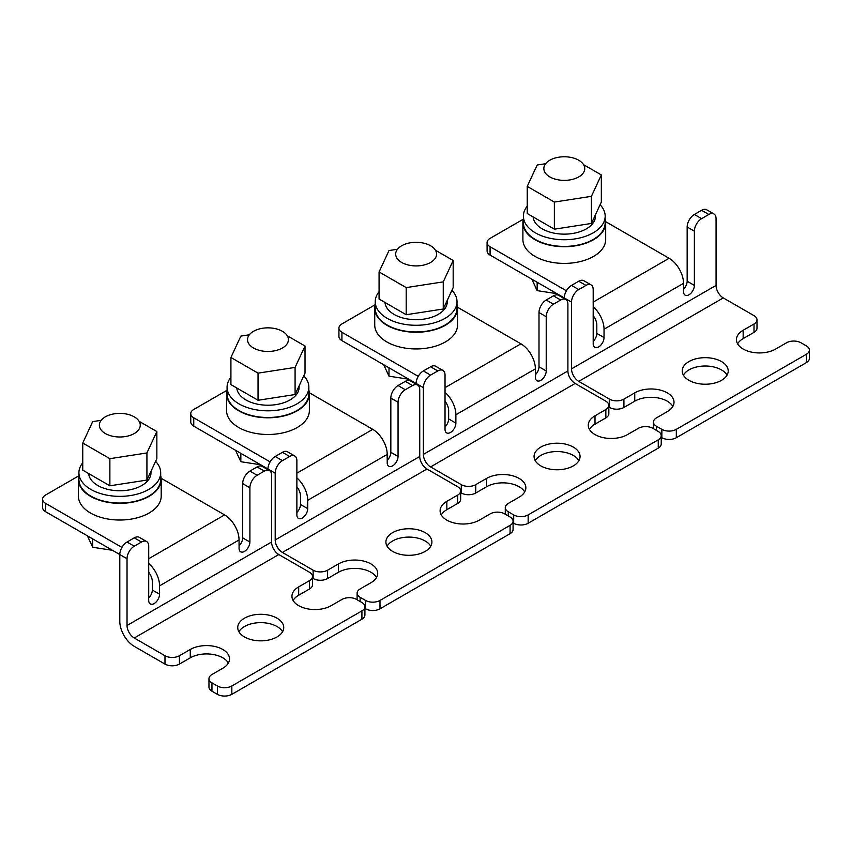 <?xml version="1.0" encoding="UTF-8"?>
<svg xmlns="http://www.w3.org/2000/svg" width="852" height="852" viewBox="0 0 852 852"><rect width="100%" height="100%" fill="white"/><g stroke="black" fill="none" stroke-linecap="round" stroke-linejoin="round"><path stroke-width="1.28" d="M754.009 324.005A10.224 5.9 0 0 0 757.002 319.83L757.002 328.18A10.224 5.9 180 0 1 754.009 332.355L754.009 324.005L743.168 330.267A22.993 13.281 0 0 0 736.426 339.65A22.993 13.281 0 0 0 743.168 349.043A22.993 13.281 0 0 0 775.693 349.043L786.534 342.781A10.224 5.9 0 0 1 800.986 342.781L806.407 345.912A10.224 5.9 0 0 1 809.4 350.087L809.4 358.426A10.224 5.9 180 0 1 806.407 362.601L806.407 354.262A10.224 5.9 0 0 0 809.4 350.087M721.484 361.557A22.993 13.281 0 0 0 696.425 358.681A22.993 13.281 0 0 0 682.228 370.95A22.993 13.281 0 0 0 688.959 380.333A22.993 13.281 0 0 0 714.019 383.219A22.993 13.281 0 0 0 728.215 370.95A22.993 13.281 0 0 0 721.484 361.557M727.054 375.125A22.993 13.281 0 0 0 721.484 369.906A22.993 13.281 0 0 0 683.389 375.125M593.194 306.805A20.437 11.8 60 0 1 604.036 329.223L604.036 337.562A7.668 4.43 120 0 1 600.692 345.284A7.668 4.43 120 0 1 594.781 347.339A7.668 4.43 120 0 1 593.194 343.825L593.194 289.584A10.224 5.9 120 0 0 591.086 284.898A10.224 5.9 120 0 0 585.974 285.409L578.742 281.235A10.224 5.9 -60 0 1 583.854 280.723L591.086 284.898M593.194 315.73A10.224 5.9 60 0 1 596.815 325.049L596.815 333.398L604.036 337.562M694.38 214.47L701.611 218.644A10.224 5.9 120 0 0 694.38 231.158L687.159 226.994A10.224 5.9 -60 0 1 694.38 214.47L701.611 210.295A10.224 5.9 -60 0 1 706.723 209.794L713.944 213.969A10.224 5.9 120 0 1 716.063 218.644L716.063 285.409L571.511 368.863L571.511 302.098L564.29 297.923A10.224 5.9 -60 0 1 571.511 285.409L578.742 281.235M713.944 213.969A10.224 5.9 120 0 0 708.832 214.47L701.611 210.295M701.611 218.644L708.832 214.47M694.38 231.158L694.38 285.409A7.668 4.43 -60 0 1 691.036 293.12A7.668 4.43 -60 0 1 685.125 295.175A7.668 4.43 -60 0 1 683.538 291.672L683.538 283.322A20.437 11.8 -120 0 0 669.086 258.284L593.194 302.098M571.511 285.409L578.742 289.584L585.974 285.409M578.742 289.584A10.224 5.9 120 0 0 571.511 302.098M564.29 298.637L564.29 297.923L490.081 255.078A10.224 5.9 180 0 1 487.088 250.903L487.088 242.564A10.224 5.9 -0 0 0 490.081 246.739L566.41 290.798M593.194 341.386A7.668 4.43 120 0 0 596.815 333.398M687.159 226.994L687.159 281.235A7.668 4.43 -60 0 1 683.538 289.222M757.002 319.83A10.224 5.9 0 0 0 754.009 315.655L723.295 297.923A10.224 5.9 60 0 1 716.063 285.409M661.237 437.353L661.855 437.715L661.855 429.365A10.224 5.9 0 0 0 676.318 429.365L806.407 354.262M672.846 406.415A22.993 13.281 0 0 0 634.751 401.196L634.751 392.857A22.993 13.281 0 0 1 659.821 389.982A22.993 13.281 0 0 1 674.017 402.24A22.993 13.281 0 0 1 667.276 411.633L656.434 417.895A10.224 5.9 0 0 0 653.441 422.06A10.224 5.9 0 0 0 656.434 426.234L661.855 429.365M608.839 407.107L609.457 407.458L609.457 399.119A10.224 5.9 0 0 0 623.92 399.119L623.92 407.458A10.224 5.9 180 0 1 609.457 407.458M571.511 368.863A10.224 5.9 -120 0 0 578.742 381.377L609.457 399.119M676.318 429.365L676.318 437.715L806.407 362.601M634.751 392.857L623.92 399.119M676.318 437.715A10.224 5.9 180 0 1 661.855 437.715M634.751 401.196L623.92 407.458M754.009 332.355L743.168 338.606A22.993 13.281 0 0 0 737.598 343.825M487.088 242.564A10.224 5.9 -0 0 1 490.081 238.39L523.384 219.166M605.634 221.648L669.086 258.284M549.838 176.918A20.437 11.8 0 0 0 572.107 179.474A20.437 11.8 0 0 0 584.728 168.568A20.437 11.8 0 0 0 578.742 160.229A20.437 11.8 0 0 0 556.462 157.663A20.437 11.8 0 0 0 543.842 168.568A20.437 11.8 0 0 0 549.838 176.918M537.165 282.268L537.165 290.638L556.963 293.695M531.861 279.2L537.165 290.638M605.176 219.07A41.397 23.899 180 0 1 605.687 222.819L605.687 239.508A41.397 23.899 180 0 1 593.556 256.409A41.397 23.899 180 0 1 548.443 261.585A41.397 23.899 180 0 1 522.894 239.508L522.894 222.819A41.397 23.899 180 0 1 523.405 219.07M605.687 222.819A41.397 23.899 180 0 1 593.556 239.721A41.397 23.899 180 0 1 593.194 239.923A41.397 23.899 180 0 1 535.386 239.923A41.397 23.899 180 0 1 522.894 222.819M592.779 239.753A35.188 20.31 180 0 1 590.851 241.148M537.729 241.148A35.188 20.31 180 0 1 535.802 239.753M527.239 206.163A40.885 23.6 -0 0 0 523.405 216.142A40.885 23.6 -0 0 0 548.645 237.953A40.885 23.6 -0 0 0 593.194 232.83A40.885 23.6 -0 0 0 605.176 216.142A40.885 23.6 -0 0 0 600.096 204.746M523.405 216.142L523.405 222.819A40.885 23.6 -0 0 0 548.645 244.62A40.885 23.6 -0 0 0 593.194 239.508A40.885 23.6 -0 0 0 605.176 222.819L605.176 216.142M533.15 216.94A31.173 17.998 -0 0 0 553.001 232.915A31.173 17.998 -0 0 0 586.336 228.868A31.173 17.998 -0 0 0 595.463 216.142L595.463 214.725M545.674 163.701L537.165 165.011L527.239 186.407L554.364 202.062L591.416 196.333L601.342 174.937L583.599 164.702M527.239 186.407L527.239 213.522L554.364 229.188L591.416 223.458L601.342 202.062L601.342 174.937M591.416 196.333L591.416 223.458M554.364 202.062L554.364 229.188M457.013 304.611A41.397 23.899 180 0 1 457.524 308.36L457.524 325.049A41.397 23.899 180 0 1 445.394 341.95A41.397 23.899 180 0 1 400.291 347.126A41.397 23.899 180 0 1 374.731 325.049L374.731 308.36A41.397 23.899 180 0 1 375.242 304.611M457.524 308.36A41.397 23.899 180 0 1 445.394 325.262A41.397 23.899 180 0 1 445.032 325.464A41.397 23.899 180 0 1 387.223 325.464A41.397 23.899 180 0 1 374.731 308.36M444.616 325.294A35.188 20.31 180 0 1 442.689 326.689M389.566 326.689A35.188 20.31 180 0 1 387.639 325.294M308.85 390.152A41.397 23.899 180 0 1 309.361 393.901L309.361 410.589A41.397 23.899 180 0 1 297.242 427.491A41.397 23.899 180 0 1 252.128 432.667A41.397 23.899 180 0 1 226.568 410.589L226.568 393.901A41.397 23.899 180 0 1 227.079 390.152M309.361 393.901A41.397 23.899 180 0 1 297.242 410.792A41.397 23.899 180 0 1 296.869 411.005A41.397 23.899 180 0 1 239.061 411.005A41.397 23.899 180 0 1 226.568 393.901M296.453 410.824A35.188 20.31 180 0 1 294.526 412.23M241.404 412.23A35.188 20.31 180 0 1 239.476 410.824M160.687 475.693A41.397 23.899 180 0 1 161.198 479.442L161.198 496.13A41.397 23.899 180 0 1 149.079 513.032A41.397 23.899 180 0 1 103.965 518.208A41.397 23.899 180 0 1 78.405 496.13L78.405 479.442A41.397 23.899 180 0 1 78.916 475.693M161.198 479.442A41.397 23.899 180 0 1 149.079 496.333A41.397 23.899 180 0 1 148.706 496.546A41.397 23.899 180 0 1 90.898 496.546A41.397 23.899 180 0 1 78.405 479.442M148.291 496.365A35.188 20.31 180 0 1 146.363 497.77M93.241 497.77A35.188 20.31 180 0 1 91.313 496.365M379.076 291.703A40.885 23.6 -0 0 0 375.242 301.683A40.885 23.6 -0 0 0 400.483 323.483A40.885 23.6 -0 0 0 445.032 318.371A40.885 23.6 -0 0 0 457.013 301.683A40.885 23.6 -0 0 0 451.933 290.287M375.242 301.683L375.242 308.36A40.885 23.6 -0 0 0 400.483 330.161A40.885 23.6 -0 0 0 445.032 325.049A40.885 23.6 -0 0 0 457.013 308.36L457.013 301.683M230.913 377.244A40.885 23.6 -0 0 0 227.079 387.223A40.885 23.6 -0 0 0 252.32 409.024A40.885 23.6 -0 0 0 296.879 403.912A40.885 23.6 -0 0 0 308.85 387.223A40.885 23.6 -0 0 0 303.77 375.828M227.079 387.223L227.079 393.901A40.885 23.6 -0 0 0 252.32 415.701A40.885 23.6 -0 0 0 296.879 410.589A40.885 23.6 -0 0 0 308.85 393.901L308.85 387.223M82.751 462.785A40.885 23.6 -0 0 0 78.916 472.764A40.885 23.6 -0 0 0 104.157 494.565A40.885 23.6 -0 0 0 148.717 489.453A40.885 23.6 -0 0 0 160.687 472.764A40.885 23.6 -0 0 0 155.607 461.369M78.916 472.764L78.916 479.442A40.885 23.6 -0 0 0 104.157 501.242A40.885 23.6 -0 0 0 148.717 496.13A40.885 23.6 -0 0 0 160.687 479.442L160.687 472.764M384.987 302.481A31.173 17.998 -0 0 0 404.838 318.456A31.173 17.998 -0 0 0 438.173 314.409A31.173 17.998 -0 0 0 447.3 301.683L447.3 300.266M236.824 388.022A31.173 17.998 -0 0 0 256.676 403.997A31.173 17.998 -0 0 0 290.01 399.95A31.173 17.998 -0 0 0 299.137 387.223L299.137 385.807M88.661 473.563A31.173 17.998 -0 0 0 108.513 489.538A31.173 17.998 -0 0 0 141.847 485.491A31.173 17.998 -0 0 0 150.974 472.764L150.974 471.348M397.511 249.242L389.002 250.552L379.076 271.948L406.202 287.603L443.253 281.874L453.179 260.478L435.436 250.243M379.076 271.948L379.076 299.063L406.202 314.729L443.253 308.999L453.179 287.603L453.179 260.478M443.253 281.874L443.253 308.999M406.202 287.603L406.202 314.729M249.348 334.783L240.839 336.093L230.913 357.489L258.039 373.144L295.09 367.414L305.016 346.018L287.273 335.784M230.913 357.489L230.913 384.603L258.039 400.27L295.09 394.54L305.016 373.144L305.016 346.018M295.09 367.414L295.09 394.54M258.039 373.144L258.039 400.27M101.186 420.313L92.676 421.633L82.751 443.029L109.876 458.685L146.927 452.955L156.853 431.559L139.11 421.314M82.751 443.029L82.751 470.144L109.876 485.81L146.927 480.07L156.853 458.685L156.853 431.559M146.927 452.955L146.927 480.07M109.876 458.685L109.876 485.81M401.675 262.459A20.437 11.8 0 0 0 423.955 265.015A20.437 11.8 0 0 0 436.565 254.109A20.437 11.8 0 0 0 430.579 245.77A20.437 11.8 0 0 0 408.3 243.203A20.437 11.8 0 0 0 395.69 254.109A20.437 11.8 0 0 0 401.675 262.459M389.002 367.808L389.002 376.179L408.8 379.236M383.698 364.741L389.002 376.179M253.513 347.999A20.437 11.8 0 0 0 275.792 350.555A20.437 11.8 0 0 0 288.413 339.65A20.437 11.8 0 0 0 282.417 331.311A20.437 11.8 0 0 0 260.148 328.744A20.437 11.8 0 0 0 247.527 339.65A20.437 11.8 0 0 0 253.513 347.999M240.839 453.349L240.839 461.72L260.648 464.777M235.535 450.282L240.839 461.72M105.35 433.54A20.437 11.8 0 0 0 127.63 436.096A20.437 11.8 0 0 0 140.25 425.191A20.437 11.8 0 0 0 134.254 416.852A20.437 11.8 0 0 0 111.985 414.285A20.437 11.8 0 0 0 99.364 425.191A20.437 11.8 0 0 0 105.35 433.54M92.676 538.89L92.676 547.261L112.485 550.317M87.373 535.823L92.676 547.261M605.847 409.546A10.224 5.9 0 0 0 608.839 405.371L608.839 413.721A10.224 5.9 180 0 1 605.847 417.895L605.847 409.546L595.005 415.808A22.993 13.281 0 0 0 588.274 425.191A22.993 13.281 0 0 0 595.005 434.584A22.993 13.281 0 0 0 627.53 434.584L638.372 428.322A10.224 5.9 0 0 1 652.824 428.322L658.245 431.453A10.224 5.9 0 0 1 661.237 435.628L661.237 443.967A10.224 5.9 180 0 1 658.245 448.141L658.245 439.802A10.224 5.9 0 0 0 661.237 435.628M573.321 447.098A22.993 13.281 0 0 0 548.262 444.222A22.993 13.281 0 0 0 534.066 456.491A22.993 13.281 0 0 0 540.796 465.874A22.993 13.281 0 0 0 565.866 468.76A22.993 13.281 0 0 0 580.063 456.491A22.993 13.281 0 0 0 573.321 447.098M578.891 460.666A22.993 13.281 0 0 0 573.321 455.447A22.993 13.281 0 0 0 535.226 460.666M445.032 392.346A20.437 11.8 60 0 1 455.873 414.764L455.873 423.103A7.668 4.43 120 0 1 452.529 430.824A7.668 4.43 120 0 1 446.629 432.88A7.668 4.43 120 0 1 445.032 429.365L445.032 375.125A10.224 5.9 120 0 0 442.923 370.439A10.224 5.9 120 0 0 437.811 370.95L430.579 366.775A10.224 5.9 -60 0 1 435.692 366.264L442.923 370.439M445.032 401.271A10.224 5.9 60 0 1 448.653 410.589L448.653 418.939L455.873 423.103M546.217 300.01L553.449 304.185A10.224 5.9 120 0 0 546.217 316.699L538.996 312.535A10.224 5.9 -60 0 1 546.217 300.01L553.449 295.836A10.224 5.9 -60 0 1 558.561 295.335L565.781 299.51A10.224 5.9 120 0 1 567.901 304.185L567.901 370.95L423.359 454.404L423.359 387.639L416.127 383.464A10.224 5.9 -60 0 1 423.359 370.95L430.579 366.775M565.781 299.51A10.224 5.9 120 0 0 560.68 300.01L553.449 295.836M553.449 304.185L560.68 300.01M546.217 316.699L546.217 370.95A7.668 4.43 -60 0 1 542.873 378.661A7.668 4.43 -60 0 1 536.962 380.716A7.668 4.43 -60 0 1 535.375 377.212L535.375 368.863A20.437 11.8 -120 0 0 520.923 343.825L445.032 387.639M423.359 370.95L430.579 375.125L437.811 370.95M430.579 375.125A10.224 5.9 120 0 0 423.359 387.639M416.127 384.177L416.127 383.464L341.918 340.619A10.224 5.9 180 0 1 338.926 336.444L338.926 328.105A10.224 5.9 -0 0 0 341.918 332.28L418.247 376.339M445.032 426.927A7.668 4.43 120 0 0 448.653 418.939M538.996 312.535L538.996 366.775A7.668 4.43 -60 0 1 535.375 374.763M608.839 405.371A10.224 5.9 0 0 0 605.847 401.196L575.132 383.464A10.224 5.9 60 0 1 567.901 370.95M513.074 522.894L513.692 523.256L513.692 514.906A10.224 5.9 0 0 0 528.155 514.906L658.245 439.802M524.683 491.955A22.993 13.281 0 0 0 486.598 486.737L486.598 478.398A22.993 13.281 0 0 1 511.658 475.522A22.993 13.281 0 0 1 525.854 487.781A22.993 13.281 0 0 1 519.113 497.174L508.271 503.436A10.224 5.9 0 0 0 505.279 507.6A10.224 5.9 0 0 0 508.271 511.775L513.692 514.906M460.676 492.637L461.294 492.999L461.294 484.65A10.224 5.9 0 0 0 475.757 484.65L475.757 492.999A10.224 5.9 180 0 1 461.294 492.999M423.359 454.404A10.224 5.9 -120 0 0 430.579 466.917L461.294 484.65M528.155 514.906L528.155 523.256L658.245 448.141M486.598 478.398L475.757 484.65M528.155 523.256A10.224 5.9 180 0 1 513.692 523.256M486.598 486.737L475.757 492.999M605.847 417.895L595.005 424.147A22.993 13.281 0 0 0 589.435 429.365M338.926 328.105A10.224 5.9 -0 0 1 341.918 323.93L375.221 304.707M457.471 307.189L520.923 343.825M457.684 495.087A10.224 5.9 0 0 0 460.676 490.912L460.676 499.261A10.224 5.9 180 0 1 457.684 503.436L457.684 495.087L446.842 501.349A22.993 13.281 0 0 0 440.111 510.731A22.993 13.281 0 0 0 446.842 520.125A22.993 13.281 0 0 0 479.367 520.125L490.209 513.862A10.224 5.9 0 0 1 504.661 513.862L510.082 516.994A10.224 5.9 0 0 1 513.074 521.168L513.074 529.507A10.224 5.9 180 0 1 510.082 533.682L510.082 525.343A10.224 5.9 0 0 0 513.074 521.168M425.159 532.638A22.993 13.281 0 0 0 400.099 529.763A22.993 13.281 0 0 0 385.903 542.032A22.993 13.281 0 0 0 392.634 551.414A22.993 13.281 0 0 0 417.704 554.301A22.993 13.281 0 0 0 431.9 542.032A22.993 13.281 0 0 0 425.159 532.638M430.729 546.207A22.993 13.281 0 0 0 425.159 540.988A22.993 13.281 0 0 0 387.064 546.207M296.879 477.887A20.437 11.8 60 0 1 307.721 500.305L307.721 508.644A7.668 4.43 120 0 1 304.366 516.365A7.668 4.43 120 0 1 298.466 518.421A7.668 4.43 120 0 1 296.879 514.906L296.879 460.666A10.224 5.9 120 0 0 294.76 455.98A10.224 5.9 120 0 0 289.648 456.491L282.417 452.316A10.224 5.9 -60 0 1 287.529 451.805L294.76 455.98M296.879 486.812A10.224 5.9 60 0 1 300.49 496.13L300.49 504.48L307.721 508.644M398.054 385.551L405.286 389.726A10.224 5.9 120 0 0 398.054 402.24L390.834 398.065A10.224 5.9 -60 0 1 398.054 385.551L405.286 381.377A10.224 5.9 -60 0 1 410.398 380.876L417.629 385.051A10.224 5.9 120 0 1 419.738 389.726L419.738 456.491L275.196 539.944L275.196 473.179L267.965 469.005A10.224 5.9 -60 0 1 275.196 456.491L282.417 452.316M417.629 385.051A10.224 5.9 120 0 0 412.517 385.551L405.286 381.377M405.286 389.726L412.517 385.551M398.054 402.24L398.054 456.491A7.668 4.43 -60 0 1 394.71 464.202A7.668 4.43 -60 0 1 388.81 466.257A7.668 4.43 -60 0 1 387.213 462.742L387.213 454.404A20.437 11.8 -120 0 0 372.761 429.365L296.879 473.179M275.196 456.491L282.417 460.655L289.648 456.491M282.417 460.655A10.224 5.9 120 0 0 275.196 473.179M267.965 469.718L267.965 469.005L193.755 426.16A10.224 5.9 180 0 1 190.763 421.985L190.763 413.646A10.224 5.9 -0 0 0 193.755 417.821L270.084 461.88M296.879 512.467A7.668 4.43 120 0 0 300.49 504.48M390.834 398.065L390.834 452.316A7.668 4.43 -60 0 1 387.213 460.304M460.676 490.912A10.224 5.9 0 0 0 457.684 486.737L426.969 469.005A10.224 5.9 60 0 1 419.738 456.491M364.912 608.434L365.54 608.797L365.54 600.447A10.224 5.9 0 0 0 379.992 600.447L510.082 525.343M376.531 577.496A22.993 13.281 0 0 0 338.436 572.278L338.436 563.939A22.993 13.281 0 0 1 363.495 561.053A22.993 13.281 0 0 1 377.692 573.321A22.993 13.281 0 0 1 370.961 582.715L360.119 588.977A10.224 5.9 0 0 0 357.116 593.141A10.224 5.9 0 0 0 360.119 597.316L365.54 600.447M312.514 578.178L313.142 578.54L313.142 570.19A10.224 5.9 0 0 0 327.594 570.19L327.594 578.54A10.224 5.9 180 0 1 313.142 578.54M275.196 539.944A10.224 5.9 -120 0 0 282.417 552.458L313.142 570.19M379.992 600.447L379.992 608.797L510.082 533.682M338.436 563.939L327.594 570.19M379.992 608.797A10.224 5.9 180 0 1 365.54 608.797M338.436 572.278L327.594 578.54M457.684 503.436L446.842 509.688A22.993 13.281 0 0 0 441.272 514.906M190.763 413.646A10.224 5.9 -0 0 1 193.755 409.471L227.058 390.248M309.308 392.729L372.761 429.365M309.521 580.627A10.224 5.9 0 0 0 312.514 576.453L312.514 584.802A10.224 5.9 180 0 1 309.521 588.977L309.521 580.627L298.679 586.89A22.993 13.281 0 0 0 291.948 596.272A22.993 13.281 0 0 0 298.679 605.666A22.993 13.281 0 0 0 331.204 605.666L342.046 599.403A10.224 5.9 0 0 1 356.498 599.403L361.919 602.534A10.224 5.9 0 0 1 364.912 606.709L364.912 615.048A10.224 5.9 180 0 1 361.919 619.223L361.919 610.884A10.224 5.9 0 0 0 364.912 606.709M276.996 618.179A22.993 13.281 0 0 0 251.936 615.304A22.993 13.281 0 0 0 237.74 627.573A22.993 13.281 0 0 0 244.481 636.955A22.993 13.281 0 0 0 269.541 639.841A22.993 13.281 0 0 0 283.737 627.573A22.993 13.281 0 0 0 276.996 618.179M282.566 631.747A22.993 13.281 0 0 0 276.996 626.529A22.993 13.281 0 0 0 238.901 631.747M148.717 563.417A20.437 11.8 60 0 1 159.558 585.846L159.558 594.185A7.668 4.43 120 0 1 156.204 601.906A7.668 4.43 120 0 1 150.303 603.951A7.668 4.43 120 0 1 148.717 600.447L148.717 546.196A10.224 5.9 120 0 0 146.597 541.521A10.224 5.9 120 0 0 141.485 542.032L134.254 537.857A10.224 5.9 -60 0 1 139.366 537.346L146.597 541.521M148.717 572.352A10.224 5.9 60 0 1 152.327 581.671L152.327 590.01L159.558 594.185M249.902 471.092L257.123 475.267A10.224 5.9 120 0 0 249.902 487.781L242.671 483.606A10.224 5.9 -60 0 1 249.902 471.092L257.123 466.917A10.224 5.9 -60 0 1 262.235 466.417L269.466 470.581A10.224 5.9 120 0 1 271.575 475.267L271.575 542.032L127.033 625.485L127.033 558.72L119.802 554.546A10.224 5.9 -60 0 1 127.033 542.032L134.254 537.857M269.466 470.581A10.224 5.9 120 0 0 264.354 471.092L257.123 466.917M257.123 475.267L264.354 471.092M249.902 487.781L249.902 542.032A7.668 4.43 -60 0 1 246.547 549.742A7.668 4.43 -60 0 1 240.647 551.798A7.668 4.43 -60 0 1 239.061 548.283L239.061 539.944A20.437 11.8 -120 0 0 224.598 514.906L148.717 558.72M127.033 542.032L134.254 546.196L141.485 542.032M134.254 546.196A10.224 5.9 120 0 0 127.033 558.72M228.368 663.037A22.993 13.281 0 0 0 190.273 657.819L179.431 664.081A10.224 5.9 180 0 1 164.979 664.081L134.254 646.348A20.437 11.8 -120 0 1 119.802 621.31L119.802 554.546L45.593 511.701A10.224 5.9 180 0 1 42.6 507.526L42.6 499.187A10.224 5.9 -0 0 0 45.593 503.362L121.921 547.421M148.717 597.997A7.668 4.43 120 0 0 152.327 590.01M242.671 483.606L242.671 537.857A7.668 4.43 -60 0 1 239.061 545.844M312.514 576.453A10.224 5.9 0 0 0 309.521 572.278L278.806 554.546A10.224 5.9 60 0 1 271.575 542.032M190.273 657.819L190.273 649.48A22.993 13.281 0 0 1 215.332 646.593A22.993 13.281 0 0 1 229.529 658.862A22.993 13.281 0 0 1 222.798 668.256L211.956 674.507A10.224 5.9 0 0 0 208.964 678.682A10.224 5.9 0 0 0 211.956 682.857L211.956 691.206L217.377 694.337L217.377 685.988A10.224 5.9 0 0 0 231.829 685.988L361.919 610.884M211.956 682.857L217.377 685.988M127.033 625.485A10.224 5.9 -120 0 0 134.254 637.999L164.979 655.731A10.224 5.9 0 0 0 179.431 655.731L179.431 664.081M231.829 685.988L231.829 694.337L361.919 619.223M190.273 649.48L179.431 655.731M231.829 694.337A10.224 5.9 180 0 1 217.377 694.337M211.956 691.206A10.224 5.9 180 0 1 208.964 687.031L208.964 678.682M309.521 588.977L298.679 595.228A22.993 13.281 0 0 0 293.109 600.447M42.6 499.187A10.224 5.9 -0 0 1 45.593 495.012L78.895 475.789M161.145 478.27L224.598 514.906M683.538 283.322L604.036 329.223M656.434 426.234L656.434 430.409M723.295 297.923L578.742 381.377M743.168 338.606L743.168 330.267M687.159 281.235L694.38 285.409M490.081 246.739L490.081 255.078M535.375 368.863L455.873 414.764M508.271 511.775L508.271 515.95M575.132 383.464L430.579 466.917M595.005 424.147L595.005 415.808M538.996 366.775L546.217 370.95M341.918 332.28L341.918 340.619M387.213 454.404L307.721 500.305M360.119 597.316L360.119 601.491M426.969 469.005L282.417 552.458M446.842 509.688L446.842 501.349M390.834 452.316L398.054 456.491M193.755 417.821L193.755 426.16M239.061 539.944L159.558 585.846M164.979 664.081L164.979 655.731M278.806 554.546L134.254 637.999M298.679 595.228L298.679 586.89M242.671 537.857L249.902 542.032M45.593 503.362L45.593 511.701M653.441 428.684L653.441 422.06M505.279 514.225L505.279 507.6M357.116 599.765L357.116 593.141"/></g></svg>
